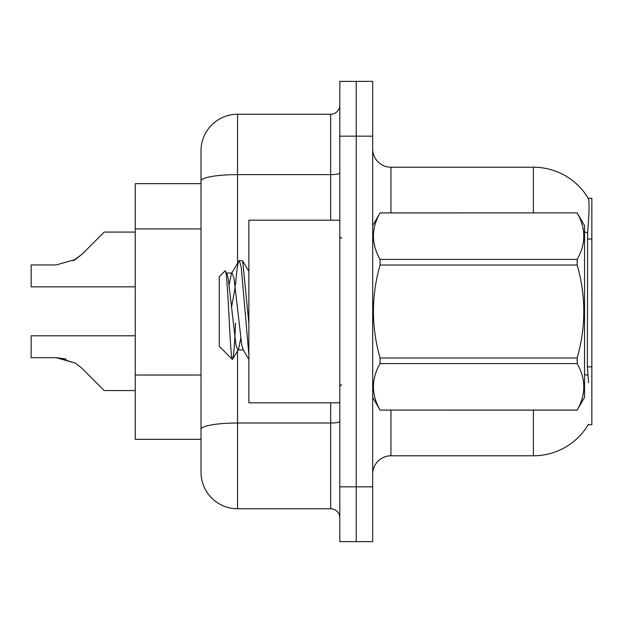 <?xml version="1.0" encoding="UTF-8"?>
<svg xmlns="http://www.w3.org/2000/svg" width="623" height="623" viewBox="0 0 623 623"><rect width="100%" height="100%" fill="white"/><g stroke="black" fill="none" stroke-linecap="round" stroke-linejoin="round"><path stroke-width="0.93" d="M372.686 474.048A18.262 18.262 0 0 1 390.948 455.787L533.405 455.787A63.92 63.92 0 0 0 588.548 424.193L588.229 424.738L591.85 424.738L591.85 198.262L588.361 198.488A63.92 63.92 0 0 0 533.405 167.213A63.92 63.92 0 0 1 588.229 198.262A63.92 63.92 0 0 0 533.405 167.213L390.948 167.213A18.262 18.262 0 0 1 372.686 148.952A18.262 18.262 0 0 0 390.948 167.213L390.948 212.879M201.003 183.653L135.253 183.653L135.253 439.347L201.003 439.347M356.247 486.836L356.247 541.621L372.686 541.621L372.686 486.836L356.247 486.836L356.247 541.621L339.808 541.621L339.808 486.836L356.247 486.836L356.247 136.164L356.247 486.836M339.808 486.836L339.808 81.379L356.247 81.379L356.247 136.164L356.247 81.379L372.686 81.379L372.686 486.836M588.548 382.732L587.38 366.861L587.637 232.807C589.218 212.941 589.459 201.509 588.361 198.488A63.92 63.92 0 0 0 533.405 167.213L533.405 212.879M201.003 452.134L201.003 170.866M237.534 351.099L237.534 508.75L330.681 508.75L330.681 402.816M237.534 114.25L237.534 174.619A36.531 6.347 180 0 0 201.003 180.966L201.003 150.782A36.531 36.531 0 0 1 237.534 114.25L330.681 114.25A9.135 9.135 0 0 0 339.808 105.116M237.534 508.75A36.531 36.531 0 0 1 201.003 472.218L201.003 435.695M339.808 517.884A9.135 9.135 0 0 0 330.681 508.75M135.253 335.789L31.15 335.789L31.15 357.68L56.202 357.68L31.15 357.68L56.202 357.68L31.15 357.68L56.202 357.68L31.15 357.68L56.202 357.68L31.15 357.68L56.202 357.68L31.15 357.68L56.202 357.68L31.15 357.68L56.202 357.68L31.15 357.68L56.202 357.68L31.15 357.68L56.202 357.68L31.15 357.68L56.202 357.68L75.484 363.186L57.573 357.703L75.484 363.186L57.573 357.703L75.484 363.186L57.573 357.703L75.484 363.186L57.573 357.703L75.484 363.186L57.573 357.703L75.484 363.186L57.573 357.703L75.484 363.186L57.573 357.703L75.484 363.186L57.573 357.703L75.484 363.186L57.573 357.703L75.484 363.186L82.026 368.38L104.205 390.559L135.253 390.559M75.484 363.186L82.026 368.38M135.253 232.075L104.205 232.075L82.026 254.254L73.241 260.733L75.484 259.448L56.202 264.954L31.15 264.954L31.15 286.845L135.253 286.845M82.026 254.254L73.241 260.733L82.026 254.254L73.241 260.733L82.026 254.254L73.241 260.733L82.026 254.254L73.241 260.733L82.026 254.254L73.241 260.733L82.026 254.254L73.241 260.733L82.026 254.254L73.241 260.733L82.026 254.254L73.241 260.733L82.026 254.254L75.484 259.448L82.026 254.254L75.484 259.448L56.202 264.954M339.808 220.184L248.857 220.184L248.857 402.816L339.808 402.816M372.686 225.658L380.069 212.879L577.163 212.879L584.545 225.658L584.545 397.342L577.163 410.074C586.002 394.639 586.002 379.142 577.163 363.583L380.069 363.583C371.222 379.018 371.222 394.515 380.069 410.074L577.163 410.121M577.163 212.879L380.069 212.926C371.222 228.361 371.222 243.858 380.069 259.417L380.069 265.016C371.222 295.925 371.222 326.919 380.069 357.984L380.069 363.583M380.069 259.417L577.163 259.417C586.002 243.982 586.002 228.485 577.163 212.926M577.163 259.417L577.163 265.016L380.069 265.016M380.069 357.984L577.163 357.984C586.009 326.919 586.009 295.925 577.163 265.016M577.163 357.984L577.163 363.583M372.686 397.342L380.069 410.121M248.857 354.744L241.249 267.306L239.31 260.469L242.659 260.897L248.857 323.228M235.525 284.828C236.795 269.136 238.056 261.014 239.31 260.469L231.413 273.583L229.163 284.547M243.663 349.978L237.861 349.978L235.93 344.823L228.197 278.177L226.92 273.583L225.051 270.927L219.265 276.705L219.265 346.295L232.402 359.432L238.516 349.417L240.758 338.453M225.051 270.927C227.73 266.769 230.128 361.005 232.402 359.432C233.477 358.879 234.521 346.762 235.556 323.08M235.253 286.712L231.631 306.718M380.069 410.074L577.163 410.074M226.92 273.583L226.266 273.022L232.068 273.022L231.413 273.583M248.857 359.432L243.009 349.417L241.732 344.823L233.999 278.177L232.068 273.022M66.225 359.082L56.202 357.68M591.85 239.014L587.38 239.014M591.85 366.861L587.38 366.861M201.003 228.929L135.253 228.929M201.003 375.038L135.253 375.038M390.948 410.121L390.948 455.787M533.405 455.787L533.405 410.121M587.637 232.807A63.92 11.097 180 0 0 584.545 232.029M587.832 375.319A63.92 11.097 180 0 0 584.545 374.485M372.686 136.164L339.808 136.164M373.045 225.035A18.262 3.17 0 0 1 372.686 224.412M339.808 421.421A9.135 1.589 0 0 1 330.681 423.009L237.534 423.009A36.531 6.347 180 0 0 201.003 429.348M237.534 263.101L237.534 174.619L330.681 174.619L330.681 114.25M330.681 220.184L330.681 174.619A9.135 1.589 0 0 0 339.808 173.03M341.638 238.445L339.808 236.615M341.638 384.555L339.808 386.385M248.857 271.426L242.697 260.881"/></g></svg>
